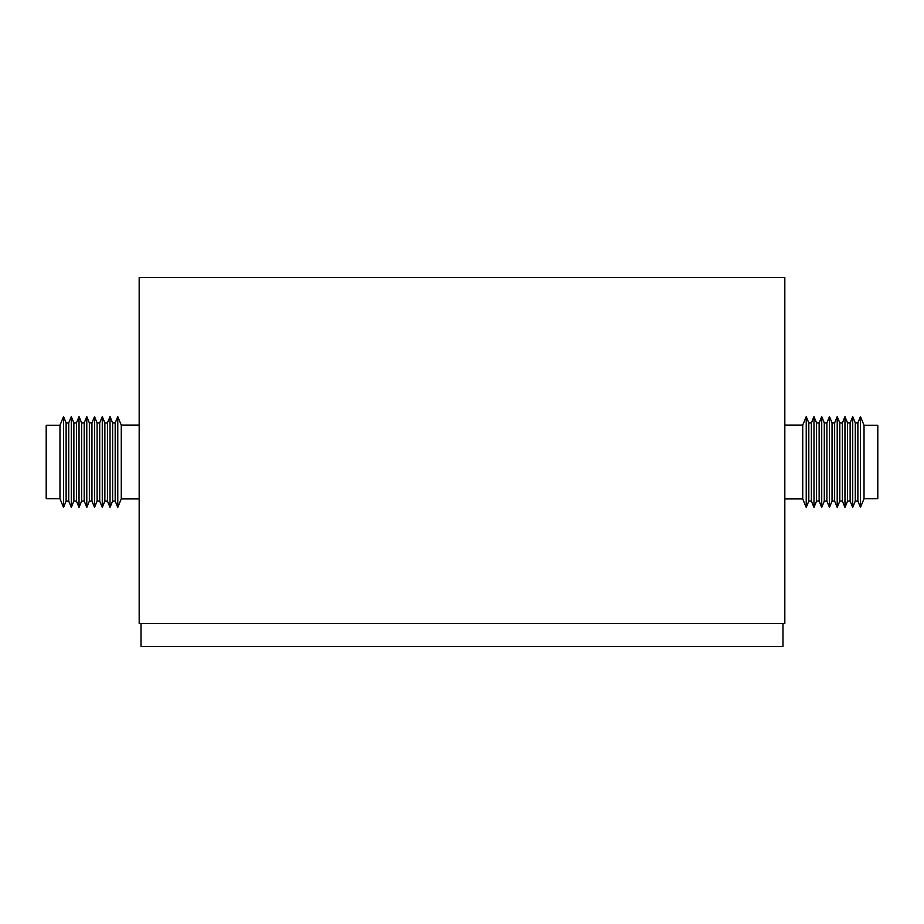 <?xml version="1.0" encoding="UTF-8"?>
<svg xmlns="http://www.w3.org/2000/svg" width="924" height="924" viewBox="0 0 924 924"><rect width="100%" height="100%" fill="white"/><g stroke="black" fill="none" stroke-linecap="round" stroke-linejoin="round"><path stroke-width="1.39" d="M784.822 277.523L139.178 277.523L139.178 623.596L784.822 623.596L784.822 277.523M864.021 425.259L864.021 498.741L860.463 507.38L860.463 416.62L864.021 425.259L877.8 425.259L877.8 498.741L864.021 498.741M855.289 422.892L852.713 416.62L852.713 507.38L855.289 501.108L855.289 422.892L857.876 422.892L857.876 501.108L860.463 507.38M847.551 422.892L844.963 416.62L844.963 507.38L847.551 501.108L847.551 422.892L850.126 422.892L850.126 501.108L852.713 507.38M839.801 422.892L837.213 416.62L837.213 507.38L839.801 501.108L839.801 422.892L842.376 422.892L842.376 501.108L844.963 507.38M832.05 422.892L829.463 416.62L829.463 507.38L832.05 501.108L832.05 422.892L834.638 422.892L834.638 501.108L837.213 507.38M824.3 422.892L821.725 416.62L821.725 507.38L824.3 501.108L824.3 422.892L826.888 422.892L826.888 501.108L829.463 507.38M816.55 422.892L813.975 416.62L813.975 507.38L816.55 501.108L816.55 422.892L819.138 422.892L819.138 501.108L821.725 507.38M808.812 422.892L806.225 416.62L806.225 507.38L808.812 501.108L808.812 422.892L811.388 422.892L811.388 501.108L813.975 507.38M784.822 425.109L802.725 425.109L802.725 498.891L806.225 507.38M59.979 498.741L59.979 425.259L63.537 416.62L63.537 507.38L59.979 498.741L46.2 498.741L46.2 425.259L59.979 425.259M68.711 501.108L71.287 507.38L71.287 416.62L68.711 422.892L68.711 501.108L66.124 501.108L66.124 422.892L63.537 416.62M76.449 501.108L79.037 507.38L79.037 416.62L76.449 422.892L76.449 501.108L73.874 501.108L73.874 422.892L71.287 416.62M84.2 501.108L81.624 501.108L81.624 422.892L79.037 416.62L81.624 422.892L84.2 422.892L86.787 416.62L86.787 507.38L84.2 501.108L84.2 422.892M91.95 501.108L94.537 507.38L94.537 416.62L91.95 422.892L91.95 501.108L89.362 501.108L89.362 422.892L86.787 416.62M99.7 501.108L97.112 501.108L97.112 422.892L94.537 416.62L97.112 422.892L99.7 422.892L102.275 416.62L102.275 507.38L99.7 501.108L99.7 422.892L102.275 416.62L104.862 422.892L104.862 501.108L102.275 507.38M107.45 501.108L107.45 422.892L110.025 416.62L110.025 507.38L107.45 501.108L104.862 501.108M115.188 501.108L117.775 507.38L117.775 416.62L115.188 422.892L115.188 501.108L112.612 501.108L112.612 422.892L110.025 416.62M139.178 498.891L121.275 498.891L121.275 425.109L117.775 416.62M782.986 623.596L782.986 646.477L141.014 646.477L141.014 623.596M857.876 422.892L860.463 416.62M850.126 422.892L852.713 416.62M842.376 422.892L844.963 416.62M834.638 422.892L837.213 416.62M826.888 422.892L829.463 416.62M819.138 422.892L821.725 416.62M811.388 422.892L813.975 416.62M802.725 425.109L806.225 416.62M784.822 498.891L802.725 498.891M808.812 501.108L811.388 501.108M816.55 501.108L819.138 501.108M824.3 501.108L826.888 501.108M832.05 501.108L834.638 501.108M839.801 501.108L842.376 501.108M847.551 501.108L850.126 501.108M855.289 501.108L857.876 501.108M66.124 501.108L63.537 507.38M73.874 501.108L71.287 507.38L73.874 501.108M81.624 501.108L79.037 507.38M89.362 501.108L86.787 507.38M97.112 501.108L94.537 507.38M112.612 501.108L110.025 507.38L112.612 501.108M121.275 498.891L117.775 507.38L121.275 498.891M139.178 425.109L121.275 425.109M115.188 422.892L112.612 422.892M107.45 422.892L104.862 422.892M91.95 422.892L89.362 422.892M76.449 422.892L73.874 422.892M68.711 422.892L66.124 422.892"/></g></svg>
